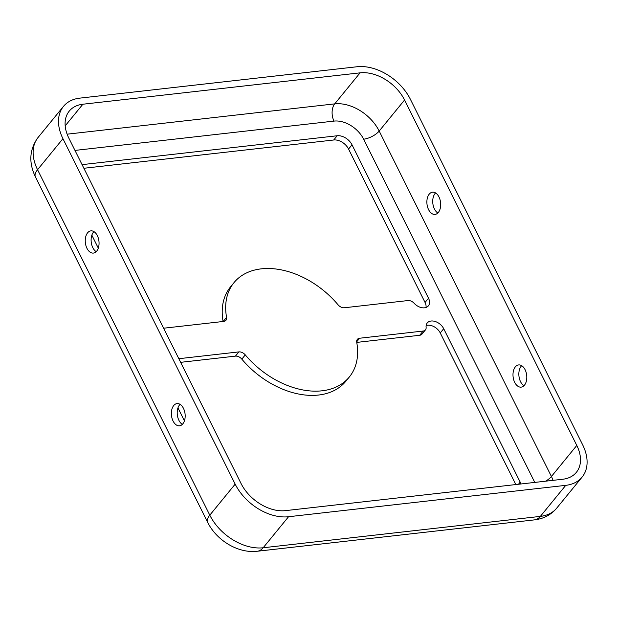 <?xml version="1.0" encoding="UTF-8"?>
<svg xmlns="http://www.w3.org/2000/svg" width="618" height="618" viewBox="0 0 618 618"><rect width="100%" height="100%" fill="white"/><g stroke="black" fill="none" stroke-linecap="round" stroke-linejoin="round"><path stroke-width="0.93" d="M97.343 235.628A11.178 6.837 83.5 0 1 98.679 246.791A11.178 6.837 83.5 0 1 93.411 253.079A11.178 6.837 83.5 0 1 86.96 248.32A11.178 6.837 83.5 0 1 85.624 237.157A11.178 6.837 83.5 0 1 90.9 230.869A11.178 6.837 83.5 0 1 97.343 235.628M96.215 251.665A11.178 6.837 83.5 0 1 92.824 247.656A11.178 6.837 83.5 0 1 93.951 231.619M241.028 483.469L68.799 138.023A37.25 25.307 -140.7 0 1 69.239 111.124A37.25 25.307 -140.7 0 1 82.882 104.226L360.085 72.847A37.25 25.307 -140.7 0 1 404.566 100.008L576.795 445.454A37.25 25.307 -140.7 0 1 576.355 472.353A37.25 25.307 -140.7 0 1 562.712 479.251L285.508 510.63A37.25 25.307 -140.7 0 1 241.028 483.469M182.333 424.388A11.178 6.837 83.5 0 1 178.934 420.379A11.178 6.837 83.5 0 1 180.062 404.342M410.422 99.351L582.65 444.798A44.705 30.375 -140.7 0 1 582.125 477.073A44.705 30.375 -140.7 0 1 565.748 485.346L288.544 516.733A44.705 30.375 -140.7 0 1 235.172 484.133L62.943 138.687A44.705 30.375 -140.7 0 1 63.469 106.404A44.705 30.375 -140.7 0 1 79.838 98.131L357.042 66.752A44.705 30.375 -140.7 0 1 410.422 99.351M523.956 385.717A11.178 6.837 83.5 0 1 518.958 376.13A11.178 6.837 83.5 0 1 521.692 365.671M437.845 212.994A11.178 6.837 83.5 0 1 432.839 203.407A11.178 6.837 83.5 0 1 435.574 192.947M525.084 369.68A11.178 6.837 -96.5 0 0 518.641 364.921A11.178 6.837 -96.5 0 0 513.102 376.795A11.178 6.837 -96.5 0 0 521.152 387.131A11.178 6.837 -96.5 0 0 526.428 380.842A11.178 6.837 -96.5 0 0 525.084 369.68M438.973 196.957A11.178 6.837 -96.5 0 0 432.523 192.198A11.178 6.837 -96.5 0 0 426.984 204.071A11.178 6.837 -96.5 0 0 435.033 214.407A11.178 6.837 -96.5 0 0 440.31 208.119A11.178 6.837 -96.5 0 0 438.973 196.957M83.878 168.274L333.728 139.992A12.414 8.436 -140.7 0 1 348.56 149.046L425.053 302.465A10.552 7.169 -140.7 0 1 426.034 307.47M223.09 321.491A74.508 50.622 39.3 0 1 230.514 286.891L233.975 282.665A74.508 50.622 39.3 0 1 338.023 304.759A6.211 4.218 -140.7 0 0 344.419 307.756L407.973 300.557A6.211 4.218 39.3 0 1 414.099 303.245A10.552 7.169 39.3 0 0 428.382 305.856A10.552 7.169 39.3 0 0 428.513 298.231L425.053 302.465M178.826 358.703L238.88 351.905A6.211 4.218 -140.7 0 1 245.276 354.894A74.508 50.622 39.3 0 0 349.325 376.995A74.508 50.622 39.3 0 0 356.725 342.279A6.211 4.218 -140.7 0 1 357.343 339.382A6.211 4.218 -140.7 0 1 359.614 338.231L423.168 331.039A6.211 4.218 39.3 0 0 425.447 329.888A6.211 4.218 39.3 0 0 426.111 327.331A10.552 7.169 39.3 0 1 427.239 322.975A10.552 7.169 39.3 0 1 435.543 321.599A10.552 7.169 39.3 0 1 443.709 328.714L520.202 482.133A12.414 8.436 -140.7 0 1 520.951 483.979M184.427 420.858L177.969 407.903M233.975 282.665A74.508 50.622 39.3 0 0 226.574 317.382A6.211 4.218 -140.7 0 1 225.956 320.271A6.211 4.218 -140.7 0 1 223.685 321.422L163.623 328.22M98.308 248.135L91.85 235.18M82.07 164.643L337.189 135.759A12.414 8.436 -140.7 0 1 352.021 144.813L428.513 298.231M356.748 342.403L419.707 335.273L423.168 331.039M180.634 362.333L235.419 356.13A6.211 4.218 -140.7 0 1 241.816 359.128A74.508 50.622 39.3 0 0 345.864 381.229L349.325 376.995M426.126 325.593A10.552 7.169 -140.7 0 1 440.248 332.947L515.837 484.558M425.447 329.888L421.986 334.122A6.211 4.218 -140.7 0 1 419.707 335.273M183.461 408.351A11.178 6.837 83.5 0 1 184.797 419.514A11.178 6.837 83.5 0 1 179.529 425.802A11.178 6.837 83.5 0 1 173.079 421.043A11.178 6.837 83.5 0 1 171.742 409.881A11.178 6.837 83.5 0 1 177.011 403.593A11.178 6.837 83.5 0 1 183.461 408.351M74.979 150.413L334.006 121.097A12.414 7.594 83.5 0 1 334.709 103.878A37.25 25.307 -140.7 0 1 379.182 131.047L404.566 100.008M334.006 121.097A24.836 16.871 -140.7 0 1 363.654 139.204A12.414 5.029 153.5 0 0 379.182 131.047L551.418 476.493L576.795 445.454M235.172 484.133L209.796 515.165L37.559 169.718A44.705 30.375 -140.7 0 1 38.092 137.443C29.44 149.332 28.536 162.457 35.396 176.818L207.633 522.264A19.869 8.049 -26.5 0 1 209.796 515.165A44.705 30.375 -140.7 0 0 263.168 547.764A19.869 12.151 -96.5 0 1 257.297 551.248L534.5 519.869A19.869 12.151 -96.5 0 0 540.371 516.385L263.168 547.764L288.544 516.733M534.5 519.869C543.608 518.78 551.024 514.864 556.741 508.104A44.705 30.375 -140.7 0 1 540.371 516.385L565.748 485.346M35.396 176.818A19.869 8.049 -26.5 0 1 37.559 169.718L62.943 138.687M363.654 139.204L534.779 482.419M359.614 338.231L356.663 341.839M245.276 354.894L241.816 359.128M520.202 482.133L518.456 484.265M443.709 328.714L440.248 332.947M67.123 134.176L334.709 103.878L360.085 72.847M226.574 317.382L223.229 321.476M545.594 481.19A12.414 5.029 153.5 0 0 551.418 476.493A37.25 25.307 -140.7 0 1 553.095 480.34M65.184 125.863L82.882 104.226M238.88 351.905L235.419 356.13M337.189 135.759L333.728 139.992M352.021 144.813L348.56 149.046M38.092 137.443L63.469 106.404M556.741 508.104L582.125 477.073M257.297 551.248C238.069 553.597 216.509 540.402 207.633 522.264"/></g></svg>
